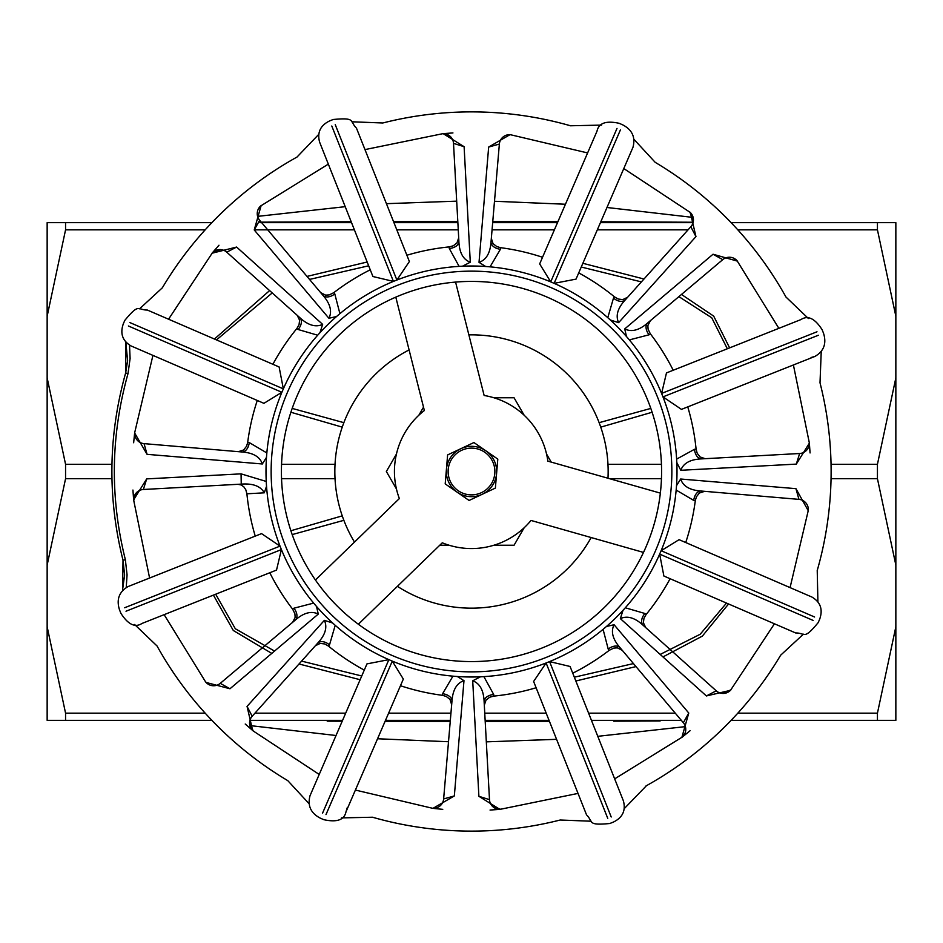 <?xml version="1.0" encoding="UTF-8"?>
<svg xmlns="http://www.w3.org/2000/svg" width="943" height="943" viewBox="0 0 943 943"><rect width="100%" height="100%" fill="white"/><g stroke="black" fill="none" stroke-linecap="round" stroke-linejoin="round"><path stroke-width="1.41" d="M603.874 607.917A190.085 190.085 0 0 1 335.083 603.874A190.085 190.085 0 0 1 339.126 335.083A190.085 190.085 0 0 1 607.917 339.126A190.085 190.085 0 0 1 603.874 607.917M395.801 297.139L424.362 410.535A77.067 77.067 0 0 0 399.349 498.564L315.422 579.992A190.085 190.085 0 0 0 358.352 624.242L442.279 542.803A77.067 77.067 0 0 0 531.015 520.453L643.503 552.421A190.085 190.085 0 0 0 660.348 493.118L547.859 461.151A77.067 77.067 0 0 0 484.136 395.482L455.575 282.087M614.6 618.985A205.491 205.491 0 0 0 463.52 266.162A205.491 205.491 0 0 0 331.948 622.345A205.491 205.491 0 0 0 614.6 618.985M355.393 790.069L432.943 808.375L454.337 795.939L463.98 680.657C456.742 683.074 452.734 689.946 451.956 701.274A10.279 6.707 4.9 0 0 442.573 693.753L442.444 695.321L446.18 696.405L449.976 699.364L451.662 704.645M442.573 693.753L452.935 676.166L457.343 676.52M463.98 680.657L457.331 676.508M454.337 795.939L443.634 798.945L451.956 701.274M484.301 705.14L486.081 700.001L489.7 697.219L493.802 696.099L493.719 694.519A10.279 6.707 -3.1 0 0 484.124 701.757L489.488 799.64A10.279 10.279 0 0 0 500.627 809.318L492.34 806.206M472.714 680.799L478.891 796.305L489.488 799.64L484.124 701.757C483.676 690.417 479.881 683.427 472.714 680.799L480.459 676.803M493.719 694.519L483.889 676.626M493.802 696.099A225.695 225.695 0 0 0 536.119 687.753M645.755 627.649L643.385 622.757L643.975 618.231L646.085 614.541L644.906 613.492A10.279 6.707 -48.1 0 0 643.244 625.398L716.244 690.818A10.279 10.279 0 0 0 730.966 689.781L722.904 693.435M774.439 623.795L730.495 690.335L706.39 695.946L716.244 690.818L643.244 625.398C634.91 617.677 627.284 615.425 620.353 618.632L623.005 610.333M644.906 613.492L625.303 607.787M795.939 488.663L798.945 499.366A10.279 10.279 0 0 1 808.281 510.788L795.939 488.663L680.657 479.02C683.074 486.258 689.946 490.266 701.274 491.044A10.279 6.707 -85.1 0 0 693.753 500.427L676.166 490.065L676.52 485.657M646.085 614.541A225.695 225.695 0 0 0 670.108 578.719M688.779 713.049L614.082 624.726C610.64 631.539 612.667 639.224 620.152 647.794A10.279 6.707 -40.1 0 0 608.211 649.102L609.225 650.316L613.787 648.089L617.406 647.853L622.333 650.387M603.084 629.346L608.211 649.102M614.082 624.726L606.443 626.482M683.345 722.739A10.279 10.279 0 0 1 681.86 737.426L688.767 713.049L683.345 722.739L620.129 647.782M693.753 500.427L695.321 500.556L696.405 496.82L699.364 493.024L704.645 491.338M680.657 479.02L676.508 485.669M701.274 491.044L798.945 499.366M713.049 254.221L624.726 328.918C631.539 332.325 639.236 330.309 647.794 322.848A10.279 6.707 -130.1 0 0 649.102 334.789L650.316 333.775L648.089 329.213L647.853 325.594L650.387 320.667M649.102 334.789L629.346 339.904L626.482 336.533L624.726 328.918M722.739 259.655A10.279 10.279 0 0 1 737.426 261.14L713.049 254.233L722.739 259.655L647.794 322.848M705.14 458.699L700.001 456.919L697.219 453.3L696.099 449.198L694.519 449.281A10.279 6.707 -93.1 0 0 701.757 458.876C690.417 459.324 683.427 463.119 680.799 470.286L796.316 464.109L809.377 443.127M680.799 470.286L676.803 462.541M694.519 449.281L676.626 459.111M696.099 449.198A225.695 225.695 0 0 0 687.753 406.881M627.649 297.245L622.757 299.615L618.231 299.025L614.541 296.915L613.492 298.094A10.279 6.707 -138.1 0 0 625.398 299.756C617.653 308.102 615.402 315.728 618.632 322.647L695.958 236.599M618.632 322.647L610.333 319.995M613.492 298.094L607.775 317.685M587.607 152.931L510.057 134.625L488.663 147.061L479.02 262.343C486.258 259.926 490.266 253.054 491.044 241.726A10.279 6.707 -175.1 0 0 500.427 249.247L490.065 266.834L485.657 266.48M614.541 296.915A225.695 225.695 0 0 0 578.719 272.892M500.427 249.247L500.556 247.679L496.82 246.594L493.024 243.636L491.338 238.355M479.02 262.343L485.669 266.492M488.663 147.061L499.366 144.055L491.044 241.726M458.699 237.86L456.919 242.999L453.3 245.781L449.198 246.901L449.281 248.481A10.279 6.707 176.9 0 0 458.876 241.243C459.324 252.583 463.119 259.573 470.286 262.201L464.109 146.695L443.127 133.623M470.286 262.201L462.541 266.197M464.109 146.695L453.512 143.36L458.887 241.278L453.512 143.36A10.279 10.279 0 0 0 442.373 133.682L452.946 132.939L442.373 133.682M449.281 248.481L459.111 266.374M334.789 293.898L339.904 313.654L336.533 316.518L328.918 318.274C332.325 311.461 330.309 303.764 322.848 295.206A10.279 6.707 139.9 0 0 334.789 293.898L333.775 292.684L329.213 294.911L325.594 295.147L320.667 292.613M449.198 246.901A225.695 225.695 0 0 0 406.881 255.247M254.221 229.951L328.918 318.274M254.233 229.951L259.655 220.261L322.848 295.206L259.655 220.261A10.279 10.279 0 0 1 261.14 205.574L254.233 229.951M319.995 332.667L322.647 324.368L236.61 247.054L226.756 252.182A10.279 10.279 0 0 0 212.034 253.219L220.096 249.565M236.61 247.054L212.034 253.219L218.976 245.227L212.034 253.219M322.647 324.368C315.716 327.575 308.09 325.323 299.756 317.602L294.982 313.324M226.756 252.182L299.756 317.602A10.279 6.707 131.9 0 1 298.094 329.508L317.697 335.213M258.005 209.735L261.081 205.621M260.563 206.034L328.341 164.141M364.976 149.595L443.104 133.623M623.795 168.561L690.335 212.505L695.946 236.61L690.818 226.756A10.279 10.279 0 0 0 689.781 212.034L693.435 220.096M736.966 260.563L778.859 328.341M793.405 364.976L809.377 443.104M808.375 510.057L790.069 587.607M682.437 736.966L614.659 778.859M578.024 793.405L499.896 809.377M319.206 774.439L253.219 730.966L249.565 722.904M206.034 682.437L229.951 688.767L220.261 683.345A10.279 10.279 0 0 1 205.574 681.86L164.141 614.659M149.595 578.024L133.623 499.896M134.719 432.212L133.647 442.75L134.719 432.212A10.279 10.279 0 0 0 144.055 443.634L147.061 454.337L134.625 432.955L152.931 355.393M168.561 319.206L212.505 252.665M510.788 134.719A10.279 10.279 0 0 0 499.366 144.055M505.637 135.438L510.705 134.708M446.852 134.295L450.66 136.794M733.265 258.005L737.379 261.081M690.818 226.756L625.398 299.756M796.305 464.109L799.64 453.512A10.279 10.279 0 0 0 809.318 442.373L810.061 452.946L809.318 442.373M799.64 453.512L701.757 458.876M684.995 733.265L681.919 737.379M620.353 618.632L706.401 695.958M478.891 796.305L499.873 809.377M432.212 808.281L442.75 809.353L432.212 808.281A10.279 10.279 0 0 0 443.634 798.945M437.363 807.562L432.295 808.292M252.653 730.483L247.054 706.39L252.182 716.244A10.279 10.279 0 0 0 253.219 730.966L245.227 724.024L253.219 730.966M332.667 623.005L324.368 620.353L247.042 706.401M324.368 620.353C327.575 627.284 325.323 634.91 317.602 643.244L315.351 645.755L320.243 643.385L324.769 643.975L328.459 646.085L329.508 644.906A10.279 6.707 41.9 0 0 317.602 643.244L252.182 716.244M209.735 684.995L205.621 681.919M143.36 489.488L241.243 484.124L241.066 473.857L146.695 478.891L143.36 489.488A10.279 10.279 0 0 0 133.682 500.627L136.794 492.34M146.695 478.891L133.623 499.873M135.438 437.363L134.708 432.295M147.061 454.337L262.343 463.98C259.926 456.742 253.054 452.734 241.726 451.956A10.279 6.707 94.9 0 0 249.247 442.573L247.679 442.444L246.594 446.18L243.636 449.976L238.355 451.662M249.247 442.573L266.834 452.935L266.48 457.343M262.343 463.98L266.492 457.331M241.726 451.956L144.055 443.634M229.951 688.779L318.274 614.082C311.461 610.675 303.764 612.691 295.206 620.152A10.279 6.707 49.9 0 0 293.898 608.211L292.684 609.225L294.911 613.787L295.147 617.406L292.613 622.333M293.898 608.211L313.654 603.096L316.518 606.467L318.274 614.082M295.206 620.152L220.261 683.345L295.218 620.14M297.245 315.351L299.615 320.243L299.025 324.769L296.915 328.459L298.094 329.508M296.915 328.459A225.695 225.695 0 0 0 272.892 364.281M329.508 644.906L335.213 625.303M328.459 646.085A225.695 225.695 0 0 0 364.281 670.108M645.979 785.967L646.45 785.696A359.613 359.613 0 0 0 780.651 655.208L803.424 634.168M817.227 570.48L817.899 601.54M817.345 570.079L817.381 569.961A359.613 359.613 0 0 0 820.009 382.799L821.223 351.822M785.967 297.021L808.399 318.522M785.696 296.55A359.613 359.613 0 0 0 655.208 162.349L634.168 139.576M570.48 125.773L601.54 125.101M570.079 125.655L569.961 125.619A359.613 359.613 0 0 0 382.799 122.991L351.822 121.777M297.021 157.033L318.522 134.601M296.55 157.304A359.613 359.613 0 0 0 162.349 287.792L139.576 308.832M126.244 587.465L127.057 574.841L125.36 559.67C109.836 497.433 110.708 435.418 128 373.64L130.099 358.517L129.521 345.173M157.033 645.979L134.601 624.478M157.304 646.45A359.613 359.613 0 0 0 287.792 780.651L308.832 803.424M372.52 817.227L341.46 817.899M372.921 817.345L373.039 817.381A359.613 359.613 0 0 0 560.201 820.009L591.178 821.223M646.45 785.696L624.478 808.399M266.527 486.27L266.221 481.437L241.066 473.857M681.86 737.426L690.064 730.719L681.86 737.426M490.054 810.061L500.627 809.318L490.054 810.061M132.939 490.054L133.682 500.627L132.939 490.054M266.539 486.258L264.276 492.824C260.657 486.164 252.983 483.264 241.243 484.124M237.86 484.301L241.16 484.95L243.813 486.812L245.781 489.7L246.901 493.802L264.276 492.824M125.902 342.392L125.643 372.968C108.233 435.171 107.361 497.609 123.014 560.272L122.578 590.247M246.901 493.802A225.695 225.695 0 0 0 255.247 536.119M319.63 142.193L372.921 276.523L393.42 281.403L396.885 280.024L335.248 124.641M396.885 280.024L409.38 261.541L356.489 128.201M393.42 281.403L331.783 126.008M596.966 131.266L539.667 263.922L550.712 281.874L554.13 283.348L620.423 129.886M554.13 283.348L576.032 279.116L632.918 147.426M550.712 281.874L617.005 128.401M800.807 319.63L666.477 372.921L661.597 393.42L662.976 396.885L818.359 335.248M662.976 396.885L681.459 409.38L814.799 356.489M661.597 393.42L816.992 331.783M811.734 596.966L679.078 539.667L661.126 550.712L659.652 554.13L813.114 620.423M659.652 554.13L663.884 576.032L795.574 632.918M661.126 550.712L814.599 617.005M623.37 800.807L570.079 666.477L549.58 661.597L546.115 662.976L607.752 818.359M546.115 662.976L533.62 681.459L586.511 814.799M549.58 661.597L611.217 816.992M346.034 811.734L403.333 679.078L392.288 661.126L388.87 659.652L322.577 813.114M388.87 659.652L366.968 663.884L310.082 795.574M392.288 661.126L325.995 814.599M142.193 623.37L276.523 570.079L281.403 549.58L280.024 546.115L124.641 607.752M280.024 546.115L261.541 533.62L128.201 586.511M281.403 549.58L126.008 611.217M370.245 269.792A225.695 225.695 0 0 0 333.775 292.684M542.531 257.274A225.695 225.695 0 0 0 500.556 247.679M673.208 370.245A225.695 225.695 0 0 0 650.316 333.775M685.726 542.531A225.695 225.695 0 0 0 695.321 500.556M572.755 673.208A225.695 225.695 0 0 0 609.225 650.316M400.469 685.726A225.695 225.695 0 0 0 442.444 695.321M269.792 572.755A225.695 225.695 0 0 0 292.684 609.225M131.266 346.034L263.922 403.333L281.874 392.288L283.348 388.87L129.886 322.577M283.348 388.87L279.116 366.968L147.426 310.082M281.874 392.288L128.401 325.995M257.274 400.469A225.695 225.695 0 0 0 247.679 442.444M493.908 397.769L514.065 397.769L524.155 415.226M546.551 454.043L551.219 462.105M396.449 488.957L386.359 471.5L396.449 454.043M418.845 415.226L423.513 407.164M524.155 527.774L514.065 545.231L493.908 545.231M449.092 545.231L439.78 545.231M409.097 349.924A136.652 136.652 0 0 0 354.485 542.084M397.416 586.334A136.652 136.652 0 0 0 591.143 537.545M607.987 478.242A136.652 136.652 0 0 0 468.871 334.871M726.499 603.084L700.154 634.285L660.206 654.418M633.46 663.577L574.334 677.204M361.735 675.99L301.595 661.114M274.519 651.059L235.326 628.757L215.676 594.22M292.189 534.587L343.865 520.324M211.892 222.642L65.562 222.642L65.562 229.833L47.15 316.223L47.15 377.919L65.562 464.31L65.562 478.69L47.15 565.081L47.15 626.777L65.562 713.167L65.562 720.358L211.892 720.358M831.042 478.69L877.438 478.69L895.85 565.081L895.85 626.777L877.438 713.167L737.815 713.167M877.438 478.69L877.438 464.31L831.042 464.31M731.108 720.358L877.438 720.358L877.438 713.167M249.942 720.358L342.568 720.358M385.51 720.358L450.33 720.358M485.138 720.358L549.05 720.358M591.45 720.358L681.329 720.358M877.438 720.358L895.85 720.358L895.85 626.777M65.562 720.358L47.15 720.358L47.15 626.777M895.85 565.081L895.85 377.919L877.438 464.31M737.815 229.833L877.438 229.833L877.438 222.642L731.108 222.642M693.058 222.642L600.432 222.642L693.058 222.642M557.49 222.642L492.67 222.642L557.49 222.642M457.862 222.642L393.95 222.642L457.862 222.642M351.55 222.642L259.962 222.642L351.55 222.642M877.438 229.833L895.85 316.223L895.85 222.642L877.438 222.642M895.85 316.223L895.85 377.919M47.15 316.223L47.15 222.642L65.562 222.642M457.803 221.558L393.549 221.64M351.197 221.758L260.079 222.171M693.164 222.242L600.797 221.782M557.914 221.652L492.765 221.558M343.865 422.664L292.189 408.413M216.501 339.916L272.221 292.931M309.54 279.423L368.666 265.796M581.253 267.022L641.405 281.898M678.889 296.632L711.729 317.767L727.348 348.769M650.811 408.413L599.135 422.676M450.235 721.442L385.086 721.348L450.235 721.442M327.233 721.159L342.203 721.218M485.197 721.442L549.451 721.36M613.74 721.171L660.159 720.947M47.15 565.081L47.15 377.919M473.916 442.538L485.857 450.825A25.178 25.178 0 0 0 460.762 448.727L473.916 442.538M446.416 469.414L447.619 454.927L460.762 448.727A25.178 25.178 0 0 0 457.143 492.175L445.202 483.889L446.416 469.414M497.798 459.111L496.584 473.586A25.178 25.178 0 0 0 485.857 450.825L497.798 459.111M495.381 488.073L482.238 494.273A25.178 25.178 0 0 0 496.584 473.586L495.381 488.073M482.238 494.273L469.084 500.462L457.143 492.175A25.178 25.178 0 0 0 482.238 494.273M492.647 461.54A23.375 23.375 0 0 0 461.54 450.353A23.375 23.375 0 0 0 450.353 481.46A23.375 23.375 0 0 0 481.46 492.647A23.375 23.375 0 0 0 492.647 461.54A23.375 23.375 0 0 0 461.54 450.353A23.375 23.375 0 0 0 450.353 481.46A23.375 23.375 0 0 0 481.46 492.647A23.375 23.375 0 0 0 492.647 461.54M611.029 615.296A200.364 200.364 0 0 0 526.265 278.774A200.364 200.364 0 0 0 277.207 520.43A200.364 200.364 0 0 0 611.029 615.296M125.384 559.67L123.014 560.272L124.617 575.041L122.496 590.342M128 373.64L125.643 372.968L127.611 360.591L125.82 342.285M575.843 680.999L635.995 666.583M662.976 656.917L702.358 636.112L728.562 603.98M342.25 515.868L290.88 530.744M213.413 595.116L233.298 630.49L271.761 653.393M299.014 663.99L360.132 679.714M400.374 685.95L401.529 686.08M65.562 478.69L111.958 478.69M281.556 478.69L335.036 478.69M675.271 713.167L588.597 713.167M546.197 713.167L484.749 713.167M450.943 713.167L388.61 713.167M345.68 713.167L254.952 713.167M205.185 713.167L65.562 713.167M609.579 478.69L661.444 478.69M335.036 464.31L281.556 464.31M111.958 464.31L65.562 464.31M661.444 464.31L607.964 464.31M65.562 229.833L205.185 229.833M254.351 229.833L354.403 229.833M396.803 229.833L458.251 229.833M492.057 229.833L554.39 229.833M597.32 229.833L688.048 229.833M367.157 262.013L307.005 276.417M269.604 290.585L214.45 339.032M290.88 412.256L342.25 427.132M600.75 427.132L652.12 412.256M729.623 347.873L713.698 316.129L681.483 294.452M643.986 279.01L582.868 263.297M542.602 257.109L541.754 257.015M451.956 701.262L451.874 702.181M701.262 491.044L702.181 491.126M241.738 451.956L240.819 451.874M319.583 142.063L319.583 142.063C317.048 132.397 320.443 125.336 329.744 120.857L333.209 119.49C356.348 117.321 349.311 121.187 356.454 128.107M597.025 131.124L597.025 131.124C598.711 123.05 606.101 120.445 619.197 123.321L622.616 124.806C632.211 129.792 635.653 137.301 632.965 147.332M800.937 319.583L800.937 319.583C807.845 315.056 814.905 318.439 822.143 329.744L823.51 333.209C826.763 343.511 823.887 351.256 814.893 356.454L811.074 357.515M811.876 597.025L811.876 597.025C820.493 602.07 823.098 609.461 819.679 619.197L818.194 622.616C803.365 640.521 805.617 632.8 795.668 632.965M623.417 800.937L623.417 800.937C625.952 810.603 622.557 817.664 613.256 822.143L609.791 823.51C586.652 825.679 593.689 821.813 586.546 814.893M347.319 807.479L345.975 811.876C344.289 819.95 336.899 822.555 323.803 819.679L320.384 818.194C310.789 813.208 307.347 805.699 310.035 795.668M142.063 623.417L142.063 623.417C135.155 627.944 128.095 624.561 120.857 613.256L119.49 609.791C116.237 599.489 119.113 591.744 128.107 586.546M131.124 345.975L131.124 345.975C122.507 340.93 119.902 333.539 123.321 323.803L124.806 320.384C139.635 302.479 137.383 310.2 147.332 310.035M257.604 216.371L345.209 206.682M386.43 203.676L456.683 201.154M249.86 725.568L336.026 735.505M377.554 738.758L448.503 741.74M693.14 217.432L606.974 207.495M565.446 204.242L494.497 201.26M685.396 726.629L597.791 736.318M556.57 739.324L486.317 741.846"/></g></svg>
